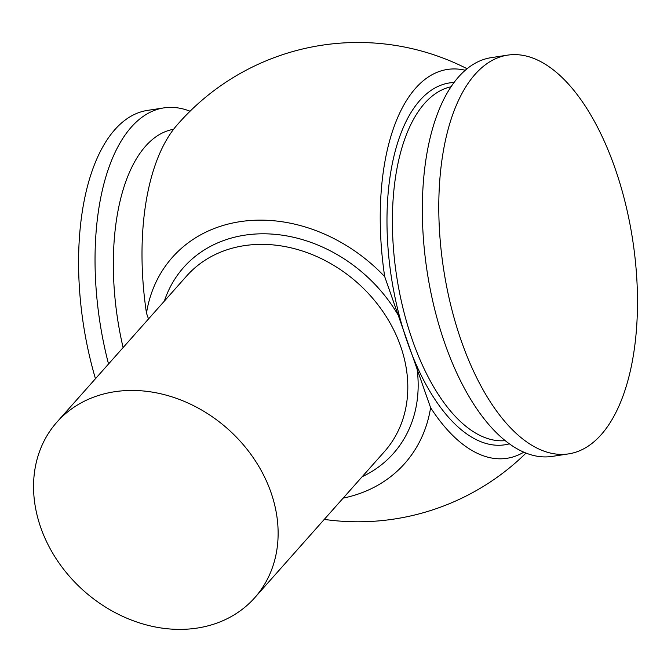 <?xml version="1.0" encoding="UTF-8"?>
<svg xmlns="http://www.w3.org/2000/svg" width="671" height="671" viewBox="0 0 671 671"><rect width="100%" height="100%" fill="white"/><g stroke="black" fill="none" stroke-linecap="round" stroke-linejoin="round"><path stroke-width="1.01" d="M197.215 628.073A132.254 108.341 41.6 0 1 58.016 561.543A132.254 108.341 41.6 0 1 56.934 422.118A132.254 108.341 41.6 0 1 227.763 428.895A132.254 108.341 41.6 0 1 254.745 597.718A132.254 108.341 41.6 0 1 197.215 628.073M343.175 498.108A155.303 127.222 -138.4 0 0 430.606 407.7L384.693 276.603A155.303 127.222 -138.4 0 0 239.95 221.682A155.303 127.222 -138.4 0 0 146.479 313.164L148.509 318.96M190.061 111.218A201.694 95.685 81.3 0 0 163.799 107.897A201.694 95.685 81.3 0 0 108.534 363.992M163.799 107.897L147.343 110.421A201.694 95.685 81.3 0 0 95.467 378.704M173.588 129.277A179.073 84.949 81.3 0 0 123.103 347.57M507.544 55.148L491.088 57.672A201.694 95.685 81.3 0 0 444.881 343.544A201.694 95.685 81.3 0 0 552.275 456.389L568.731 453.864A201.694 95.685 81.3 0 0 614.938 167.985A201.694 95.685 81.3 0 0 507.544 55.148A201.694 95.685 81.3 0 0 461.338 341.019A201.694 95.685 81.3 0 0 568.731 453.864M467.033 68.71A239.648 239.648 0 0 0 176.658 125.511A196.712 93.319 81.3 0 0 146.479 313.164M430.606 407.7A196.712 93.319 81.3 0 0 523.816 452.153M465.213 70.245A196.712 93.319 81.3 0 0 384.693 276.603M56.934 422.118L186.613 276.033A132.254 108.341 41.6 0 1 244.143 245.678A132.254 108.341 41.6 0 1 383.342 312.208A132.254 108.341 41.6 0 1 384.424 451.633L254.745 597.718M417.119 369.193A140.189 114.842 41.6 0 1 362.164 476.712M164.345 301.111A140.189 114.842 41.6 0 1 270.958 234.028A140.189 114.842 41.6 0 1 398.18 315.11M453.982 82.491A183.04 86.836 81.3 0 0 407.448 342.378A183.04 86.836 81.3 0 0 509.432 443.833M450.946 86.794A179.073 84.949 81.3 0 0 412.413 340.147A179.073 84.949 81.3 0 0 505.246 440.646M324.269 519.396A239.648 239.648 0 0 0 526.014 453.068"/></g></svg>
